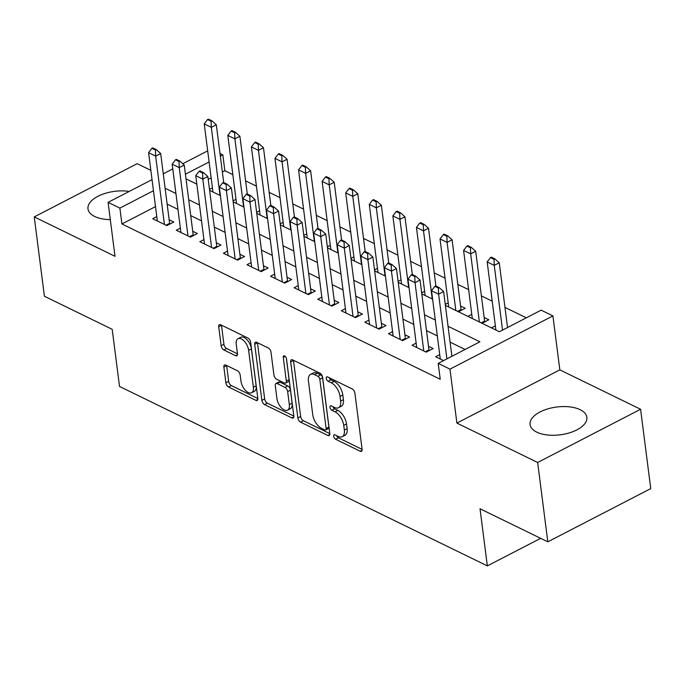 <?xml version="1.0" encoding="UTF-8"?>
<svg xmlns="http://www.w3.org/2000/svg" width="685" height="685" viewBox="0 0 685 685"><rect width="100%" height="100%" fill="white"/><g stroke="black" fill="none" stroke-linecap="round" stroke-linejoin="round"><path stroke-width="1.03" d="M333.689 436.268A2.517 1.31 -117.3 0 0 335.582 439.239L360.173 451.235A3.605 1.875 -117.3 0 0 361.432 451.321A3.605 1.875 -117.3 0 0 362.091 449.249L354.907 393.173A3.605 1.875 -117.3 0 0 352.193 388.926L327.601 376.93A2.517 1.31 -117.3 0 0 326.728 376.87A2.517 1.31 -117.3 0 0 326.265 378.325A2.517 1.31 -117.3 0 0 328.166 381.297L331.343 382.846A11.525 6.002 -117.3 0 1 340.025 396.427L340.625 401.102A11.525 6.002 -117.3 0 1 338.51 407.729A11.525 6.002 -117.3 0 1 334.494 407.455L331.317 405.905A2.517 1.31 -117.3 0 0 330.435 405.845A2.517 1.31 -117.3 0 0 329.973 407.292A2.517 1.31 -117.3 0 0 331.874 410.264L335.059 411.822A11.525 6.002 -117.3 0 1 343.742 425.402L344.341 430.069A11.525 6.002 -117.3 0 1 342.226 436.696A11.525 6.002 -117.3 0 1 338.21 436.431L335.025 434.872A2.517 1.31 -117.3 0 0 334.152 434.821A2.517 1.31 -117.3 0 0 333.689 436.268M336.686 435.686A2.517 1.31 -117.3 0 0 338.364 437.801L362.108 449.377M329.262 377.743A2.517 1.31 -117.3 0 0 330.941 379.858L334.126 381.408L331.343 382.846M332.97 406.71A2.517 1.31 -117.3 0 0 334.657 408.825L337.842 410.383L335.059 411.822M129.225 191.423A28.624 14.017 -7.3 0 0 100.729 194.994A28.624 14.017 -7.3 0 0 87.98 208.882A28.624 14.017 -7.3 0 0 94.667 216.469A28.624 14.017 -7.3 0 0 110.302 219.611M536.766 432.141A28.624 14.017 -7.3 0 0 569.089 432.971A28.624 14.017 -7.3 0 0 586.857 417.285A28.624 14.017 -7.3 0 0 580.169 409.698A28.624 14.017 -7.3 0 0 547.837 408.876A28.624 14.017 -7.3 0 0 530.079 424.554A28.624 14.017 -7.3 0 0 536.766 432.141M225.793 365.088A3.605 1.875 -117.3 0 0 224.534 365.002A3.605 1.875 -117.3 0 0 223.875 367.074L225.887 382.804A3.605 1.875 -117.3 0 0 228.602 387.051L255.916 400.365A3.605 1.875 -117.3 0 0 257.166 400.451A3.605 1.875 -117.3 0 0 257.825 398.387L250.642 342.312A3.605 1.875 -117.3 0 0 247.936 338.065L220.621 324.741A3.605 1.875 -117.3 0 0 219.363 324.656A3.605 1.875 -117.3 0 0 218.703 326.728L221.144 345.728A3.605 1.875 -117.3 0 0 223.858 349.975L235.546 355.678A3.605 1.875 -117.3 0 0 236.796 355.763A3.605 1.875 -117.3 0 0 237.455 353.691L236.248 344.264A9.633 5.018 -117.3 0 1 238.012 338.733A9.633 5.018 -117.3 0 1 244.357 341.293A9.633 5.018 -117.3 0 1 248.629 350.309L253.364 387.222A9.633 5.018 -117.3 0 1 251.592 392.762A9.633 5.018 -117.3 0 1 245.256 390.202A9.633 5.018 -117.3 0 1 240.983 381.185L240.187 375.029A3.605 1.875 -117.3 0 0 237.481 370.782L225.793 365.088M155.504 206.605L121.913 223.969L119.884 208.103L108.093 202.349L152.044 179.624M547.812 541.826L537.648 462.486L640.586 409.262L650.75 488.602L547.812 541.826L480.022 508.758L487.343 565.887L119.524 386.451L112.203 329.322L44.414 296.254L34.25 216.905L115.003 256.31L108.093 202.349M640.586 409.262L559.833 369.866L456.895 423.09L537.648 462.486M456.895 423.09L449.976 369.138L438.194 363.384L479.92 341.806L448.058 326.265M121.913 223.969L440.224 379.259L438.194 363.384M297.864 417.918A3.605 1.875 -117.3 0 0 300.578 422.157L327.892 435.48A3.605 1.875 -117.3 0 0 329.142 435.566A3.605 1.875 -117.3 0 0 329.802 433.494L322.618 377.426A3.605 1.875 -117.3 0 0 319.912 373.179L292.598 359.856A3.605 1.875 -117.3 0 0 291.348 359.771A3.605 1.875 -117.3 0 0 290.68 361.843L297.864 417.918L300.647 416.48A3.605 1.875 -117.3 0 0 303.361 420.718L329.819 433.631M291.904 417.927L264.59 404.604A3.605 1.875 -117.3 0 1 261.875 400.357L254.692 344.29A3.605 1.875 -117.3 0 1 255.351 342.217A3.605 1.875 -117.3 0 1 256.61 342.303L268.297 347.997A3.605 1.875 -117.3 0 1 271.012 352.244L273.923 374.986A3.605 1.875 -117.3 0 0 276.637 379.233L284.395 383.009A3.605 1.875 -117.3 0 0 285.645 383.095A3.605 1.875 -117.3 0 0 286.304 381.023L283.273 357.347A2.517 1.31 -117.3 0 1 283.736 355.9A2.517 1.31 -117.3 0 1 285.397 356.568A2.517 1.31 -117.3 0 1 286.51 358.931L293.814 415.941A3.605 1.875 -117.3 0 1 293.154 418.013A3.605 1.875 -117.3 0 1 291.904 417.927L293.814 416.934M150.854 170.351L137.188 163.681L34.25 216.905M458.471 311.769L465.226 308.276L460.577 306.015M482.043 323.277L488.807 319.784L484.158 317.515M439.719 354.642L435.634 356.748L443.555 360.61M416.137 343.134L412.062 345.249L426.207 352.15L433.16 348.554L428.519 346.285M392.565 331.634L388.481 333.741L402.626 340.642L409.579 337.046L404.938 334.785M368.984 320.126L364.899 322.241L379.045 329.142L386.006 325.546L381.357 323.277M345.403 308.627L341.327 310.742L355.472 317.643L362.425 314.047L357.784 311.778M321.83 297.127L317.746 299.234L331.891 306.135L338.844 302.539L334.203 300.278M298.249 285.619L294.165 287.734L308.31 294.636L315.271 291.039L310.622 288.77M274.668 274.12L270.592 276.235L284.737 283.136L291.69 279.54L287.049 277.271M251.095 262.62L247.011 264.727L261.156 271.628L268.109 268.032L263.468 265.771M227.514 251.112L223.43 253.227L237.575 260.129L244.536 256.533L239.887 254.263M203.933 239.613L199.857 241.728L214.003 248.629L220.955 245.033L216.314 242.764M180.36 228.114L176.276 230.22L190.421 237.121L197.374 233.525L192.733 231.265M465.115 349.461L450.088 342.132M437.321 335.898L426.507 330.632M413.74 324.399L402.934 319.124M390.167 312.899L379.353 307.625M366.586 301.391L355.772 296.125M343.005 289.892L332.199 284.617M319.433 278.393L308.618 273.118M295.851 266.885L285.037 261.61M272.27 255.385L261.464 250.111M248.698 243.886L237.883 238.611M225.117 232.378L214.302 227.103M201.536 220.878L190.73 215.604M177.954 209.379L167.149 204.104M156.779 216.606L152.695 218.72L166.84 225.622L173.802 222.026L169.152 219.757M526.328 317.814L504.965 307.394M492.198 301.169L481.392 295.894M468.617 289.661L457.811 284.386M445.044 278.161L434.23 272.887M421.463 266.662L410.657 261.387M397.882 255.154L387.076 249.879M374.31 243.654L363.495 238.38M350.729 232.155L339.923 226.881M327.147 220.647L316.342 215.373M303.575 209.148L292.76 203.873M279.994 197.64L269.188 192.374M256.413 186.14L245.607 180.866M232.84 174.641L224.851 170.745L222.368 172.029M211.143 177.835L208.189 179.359M495.366 325.863L491.479 327.875M471.785 314.364L467.898 316.376M448.204 302.864L445.25 304.388M424.632 291.356L421.677 292.889M401.05 279.857L398.096 281.381M377.469 268.349L374.515 269.881M353.897 256.849L350.943 258.373M330.316 245.35L327.361 246.874M306.734 233.842L303.78 235.375M283.162 222.342L280.208 223.867M259.581 210.843L256.627 212.367M236 199.335L233.046 200.868M212.427 187.836L209.473 189.36M487.343 565.887L540.636 538.333M219.996 153.5L222.822 154.878L220.339 156.163M224.851 170.745L222.822 154.878M445.378 305.39L499.399 331.737L541.133 310.159L552.915 315.913L449.976 369.138M559.833 369.866L552.915 315.913M163.27 173.819L172.774 168.904M182.792 163.724L207.683 150.854M153.466 190.738L119.884 208.103M435.283 320.032L424.477 314.757M411.711 308.533L400.896 303.258M388.13 297.033L377.324 291.759M364.548 285.525L353.743 280.251M340.976 274.026L330.161 268.751M317.395 262.518L306.589 257.252M293.814 251.018L283.008 245.744M270.241 239.519L259.427 234.244M246.66 228.011L235.854 222.736M223.079 216.511L212.273 211.237M199.506 205.012L188.692 199.737M175.925 193.504L165.119 188.229M186.02 178.862L196.826 184.137M209.601 190.361L220.407 195.636M233.174 201.861L243.988 207.135M256.755 213.369L267.561 218.643M280.336 224.868L291.142 230.143M303.909 236.376L314.723 241.642M327.49 247.876L338.296 253.15M351.071 259.375L361.877 264.65M374.644 270.883L385.458 276.149M398.225 282.383L409.031 287.657M421.806 293.882L432.612 299.157M209.113 161.968L185.429 174.213M342.226 436.696L345.009 435.258A11.525 6.002 -117.3 0 0 347.124 428.63L344.341 430.069M337.842 410.383A11.525 6.002 -117.3 0 1 346.524 423.964L347.124 428.63M338.51 407.729L341.293 406.291A11.525 6.002 -117.3 0 0 343.408 399.663L340.625 401.102M334.126 381.408A11.525 6.002 -117.3 0 1 342.808 394.988L343.408 399.663M293.454 360.276A3.605 1.875 -117.3 0 0 293.463 360.404L300.647 416.48M324.784 429.88A2.517 1.31 -117.3 0 0 325.666 429.94A2.517 1.31 -117.3 0 0 326.128 428.493L319.818 379.267A2.517 1.31 -117.3 0 0 317.917 376.296L314.569 374.661A11.525 6.002 -117.3 0 0 310.545 374.395A11.525 6.002 -117.3 0 0 308.438 381.014L312.745 414.665A11.525 6.002 -117.3 0 0 321.428 428.245L324.784 429.88M325.666 429.94L328.449 428.502A2.517 1.31 -117.3 0 0 328.911 427.055L326.128 428.493M310.545 374.395L313.328 372.957A11.525 6.002 -117.3 0 1 317.343 373.222L320.7 374.858A2.517 1.31 -117.3 0 1 322.601 377.829L328.911 427.055M293.831 416.069L267.373 403.165L264.59 404.604M257.466 342.714A3.605 1.875 -117.3 0 0 257.474 342.851L264.658 398.918A3.605 1.875 -117.3 0 0 267.373 403.165M285.645 383.095L288.428 381.656A3.605 1.875 -117.3 0 0 289.087 379.584L286.356 358.238M276.945 398.584A9.633 5.018 -117.3 0 0 281.227 407.601A9.633 5.018 -117.3 0 0 287.563 410.161A9.633 5.018 -117.3 0 0 289.327 404.621L287.666 391.614A3.605 1.875 -117.3 0 0 284.951 387.376L277.194 383.591A3.605 1.875 -117.3 0 0 275.944 383.506A3.605 1.875 -117.3 0 0 275.284 385.578L276.945 398.584M287.563 410.161L290.346 408.722A9.633 5.018 -117.3 0 0 292.11 403.182L289.327 404.621M275.944 383.506L278.726 382.067A3.605 1.875 -117.3 0 1 279.977 382.153L287.734 385.938A3.605 1.875 -117.3 0 1 290.449 390.176L292.11 403.182M251.592 392.762L254.375 391.323A9.633 5.018 -117.3 0 0 256.147 385.783L253.364 387.222M238.012 338.733L240.795 337.294A9.633 5.018 -117.3 0 1 247.131 339.854A9.633 5.018 -117.3 0 1 251.412 348.87L256.147 385.783M221.478 325.161A3.605 1.875 -117.3 0 0 221.486 325.289L223.926 344.29A3.605 1.875 -117.3 0 0 226.632 348.537L237.472 353.82M226.641 365.499A3.605 1.875 -117.3 0 0 226.658 365.636L228.67 381.365A3.605 1.875 -117.3 0 0 231.384 385.612L257.843 398.516M507.542 327.524L499.254 262.775L494.245 265.369L487.172 261.918L495.897 330.033M494.87 258.87L491.333 257.14L490.494 257.577L494.031 259.298L494.87 258.87L499.254 262.775M502.542 330.119L494.245 265.369L494.031 259.298M487.172 261.918L490.494 257.577M438.391 288.068L439.222 287.64L435.686 285.919L434.855 286.347L438.391 288.068L438.606 294.139L443.606 291.553L451.903 356.294M440.284 359.017L431.524 290.688L438.606 294.139L446.894 358.889M434.855 286.347L431.524 290.688M443.606 291.553L439.222 287.64M484.774 321.864A3.673 1.909 62.7 0 1 484.62 321.094L475.673 251.275L470.663 253.861L463.591 250.41L472.316 318.525M471.289 247.362L467.752 245.641L466.922 246.069L470.458 247.799L471.289 247.362L475.673 251.275M479.389 321.976L470.663 253.861L470.458 247.799M463.591 250.41L466.922 246.069M461.202 310.356A3.673 1.909 62.7 0 1 461.039 309.594L452.091 239.776L447.091 242.362L440.018 238.911L448.744 307.026M447.716 235.863L444.171 234.142L443.341 234.57L446.877 236.291L447.716 235.863L452.091 239.776M455.816 310.476L447.091 242.362L446.877 236.291M440.018 238.911L443.341 234.57M435.917 286.022L428.519 228.268L423.51 230.862L416.437 227.411L425.162 295.526M424.135 224.363L420.599 222.634L419.759 223.07L423.296 224.791L424.135 224.363L428.519 228.268M432.235 298.977L423.51 230.862L423.296 224.791M416.437 227.411L419.759 223.07M412.336 274.522L404.938 216.768L399.929 219.354L392.856 215.903L401.581 284.018M400.554 212.855L397.017 211.134L396.187 211.562L399.723 213.292L400.554 212.855L404.938 216.768M408.654 287.469L399.929 219.354L399.723 213.292M392.856 215.903L396.187 211.562M414.81 276.569L415.649 276.141L412.113 274.411L411.274 274.848L414.81 276.569L415.024 282.64L420.033 280.045L428.973 349.872A3.673 1.909 -117.3 0 0 429.135 350.634M416.703 347.509L407.952 279.189L415.024 282.64L423.775 350.96M411.274 274.848L407.952 279.189M420.033 280.045L415.649 276.141M391.238 265.069L392.068 264.633L388.532 262.912L387.701 263.34L391.238 265.069L391.443 271.132L396.452 268.546L405.4 338.364A3.673 1.909 -117.3 0 0 405.554 339.135M393.121 336.01L384.371 267.681L391.443 271.132L400.194 339.46M387.701 263.34L384.371 267.681M396.452 268.546L392.068 264.633M367.657 253.561L368.487 253.133L364.951 251.404L364.12 251.84L367.657 253.561L367.871 259.632L372.871 257.046L381.819 326.865A3.673 1.909 -117.3 0 0 381.973 327.627M369.549 324.51L360.789 256.181L367.871 259.632L376.622 327.961M364.12 251.84L360.789 256.181M372.871 257.046L368.487 253.133M344.075 242.062L344.915 241.634L341.378 239.904L340.539 240.332L344.075 242.062L344.29 248.133L349.299 245.538L358.238 315.357A3.673 1.909 -117.3 0 0 358.401 316.127M345.968 313.002L337.217 244.682L344.29 248.133L353.04 316.453M340.539 240.332L337.217 244.682M349.299 245.538L344.915 241.634M388.763 263.023L381.357 205.269L376.356 207.855L369.283 204.404L378.009 272.519M376.981 201.356L373.436 199.626L372.606 200.063L376.142 201.784L376.981 201.356L381.357 205.269M385.081 275.969L376.356 207.855L376.142 201.784M369.283 204.404L372.606 200.063M320.503 230.562L321.333 230.126L317.797 228.405L316.967 228.833L320.503 230.562L320.708 236.625L325.717 234.039L334.665 303.857A3.673 1.909 -117.3 0 0 334.819 304.628M322.387 301.503L313.636 233.174L320.708 236.625L329.459 304.953M316.967 228.833L313.636 233.174M325.717 234.039L321.333 230.126M365.182 251.515L357.784 193.761L352.775 196.355L345.702 192.905L354.428 261.019M353.4 189.856L349.864 188.127L349.025 188.563L352.561 190.284L353.4 189.856L357.784 193.761M361.5 264.47L352.775 196.355L352.561 190.284M345.702 192.905L349.025 188.563M296.922 219.054L297.752 218.626L294.216 216.897L293.385 217.333L296.922 219.054L297.136 225.125L302.136 222.531L311.084 292.358A3.673 1.909 -117.3 0 0 311.238 293.12M298.814 290.003L290.055 221.675L297.136 225.125L305.887 293.454M293.385 217.333L290.055 221.675M302.136 222.531L297.752 218.626M341.601 240.015L334.203 182.261L329.194 184.847L322.121 181.397L330.846 249.511M329.819 178.348L326.283 176.627L325.452 177.055L328.988 178.785L329.819 178.348L334.203 182.261M337.919 252.962L329.194 184.847L328.988 178.785M322.121 181.397L325.452 177.055M273.341 207.555L274.18 207.127L270.643 205.397L269.804 205.825L273.341 207.555L273.555 213.626L278.564 211.031L287.503 280.85A3.673 1.909 -117.3 0 0 287.666 281.621M275.233 278.495L266.482 210.175L273.555 213.626L282.306 281.946M269.804 205.825L266.482 210.175M278.564 211.031L274.18 207.127M318.028 228.516L310.622 170.762L305.621 173.348L298.54 169.897L307.274 238.012M306.246 166.849L302.701 165.119L301.871 165.556L305.407 167.277L306.246 166.849L310.622 170.762M314.346 241.462L305.621 173.348L305.407 167.277M298.54 169.897L301.871 165.556M249.768 196.056L250.599 195.619L247.062 193.898L246.232 194.326L249.768 196.056L249.974 202.118L254.983 199.532L263.93 269.351A3.673 1.909 -117.3 0 0 264.085 270.113M251.652 266.996L242.901 198.667L249.974 202.118L258.725 270.447M246.232 194.326L242.901 198.667M254.983 199.532L250.599 195.619M294.447 217.008L287.049 159.254L282.04 161.848L274.968 158.398L283.693 226.512M282.665 155.349L279.129 153.62L278.29 154.048L281.826 155.778L282.665 155.349L287.049 159.254M290.765 229.963L282.04 161.848L281.826 155.778M274.968 158.398L278.29 154.048M226.187 184.548L227.018 184.119L223.481 182.39L222.651 182.827L226.187 184.548L226.392 190.618L231.402 188.024L240.349 257.851A3.673 1.909 -117.3 0 0 240.503 258.613M228.079 255.488L219.32 187.168L226.392 190.618L235.152 258.939M222.651 182.827L219.32 187.168M231.402 188.024L227.018 184.119M270.866 205.509L263.468 147.755L258.459 150.34L251.386 146.89L260.112 215.004M259.084 143.841L255.548 142.12L254.717 142.548L258.254 144.278L259.084 143.841L263.468 147.755M267.184 218.455L258.459 150.34L258.254 144.278M251.386 146.89L254.717 142.548M202.606 173.048L203.445 172.611L199.909 170.89L199.07 171.319L202.606 173.048L202.82 179.11L207.829 176.524L216.768 246.343A3.673 1.909 -117.3 0 0 216.931 247.114M204.498 243.988L195.747 175.66L202.82 179.11L211.571 247.439M199.07 171.319L195.747 175.66M207.829 176.524L203.445 172.611M247.294 194.009L239.887 136.246L234.886 138.841L227.805 135.39L236.539 203.505M235.512 132.342L231.967 130.612L231.136 131.049L234.672 132.77L235.512 132.342L239.887 136.246M243.612 206.956L234.886 138.841L234.672 132.77M227.805 135.39L231.136 131.049M179.033 161.54L179.864 161.112L176.328 159.391L175.497 159.819L179.033 161.54L179.239 167.611L184.248 165.025L193.196 234.844A3.673 1.909 -117.3 0 0 193.35 235.606M180.917 232.489L172.166 164.16L179.239 167.611L187.99 235.94M175.497 159.819L172.166 164.16M184.248 165.025L179.864 161.112M223.712 182.501L216.314 124.747L211.305 127.333L204.233 123.882L212.958 191.997M211.93 120.834L208.394 119.113L207.555 119.541L211.091 121.271L211.93 120.834L216.314 124.747M220.031 195.448L211.305 127.333L211.091 121.271M204.233 123.882L207.555 119.541M155.452 150.041L156.283 149.613L152.746 147.883L151.916 148.32L155.452 150.041L155.658 156.111L160.667 153.517L169.615 223.344A3.673 1.909 -117.3 0 0 169.769 224.106M157.344 220.981L148.585 152.661L155.658 156.111L164.417 224.432M151.916 148.32L148.585 152.661M160.667 153.517L156.283 149.613M338.364 437.801L335.582 439.239M330.941 379.858L328.166 381.297M334.657 408.825L331.874 410.264M346.524 423.964L343.742 425.402M342.808 394.988L340.025 396.427M362.091 450.242L360.173 451.235M293.463 360.404L290.68 361.843M329.802 434.495L327.892 435.48M303.361 420.718L300.578 422.157M322.601 377.829L319.818 379.267M320.7 374.858L317.917 376.296M317.343 373.222L314.569 374.661M264.658 398.918L261.875 400.357M257.474 342.851L254.692 344.29M289.087 379.584L286.304 381.023M285.183 356.363L283.273 357.347M290.449 390.176L287.666 391.614M287.734 385.938L284.951 387.376M279.977 382.153L277.194 383.591M251.412 348.87L248.629 350.309M237.455 354.684L235.546 355.678M226.632 348.537L223.858 349.975M223.926 344.29L221.144 345.728M221.486 325.289L218.703 326.728M257.825 399.381L255.916 400.365M231.384 385.612L228.602 387.051M228.67 381.365L225.887 382.804M226.658 365.636L223.875 367.074M484.62 321.094L481.204 322.866M461.039 309.594L457.623 311.358M425.359 351.739L428.973 349.872M401.787 340.231L405.4 338.364M378.206 328.731L381.819 326.865M354.625 317.232L358.238 315.357M331.052 305.724L334.665 303.857M307.471 294.225L311.084 292.358M283.89 282.725L287.503 280.85M260.317 271.217L263.93 269.351M236.736 259.718L240.349 257.851M213.155 248.218L216.768 246.343M189.582 236.71L193.196 234.844M166.001 225.211L169.615 223.344"/></g></svg>
